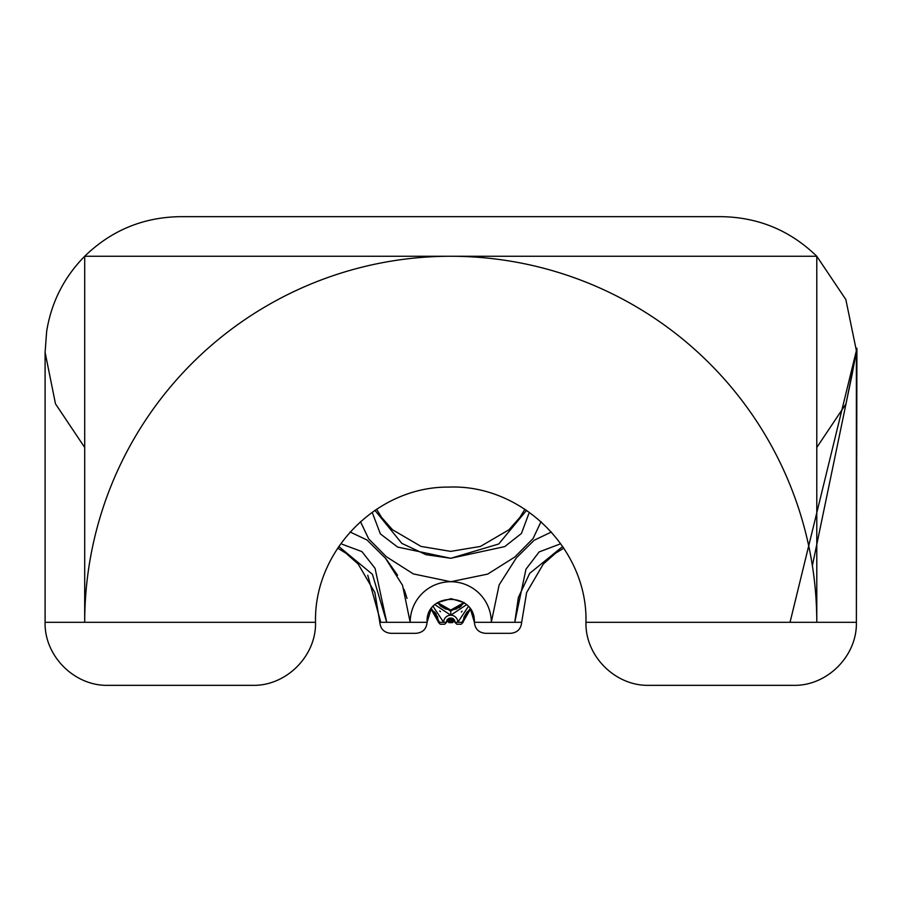 <?xml version="1.0" encoding="UTF-8"?>
<svg xmlns="http://www.w3.org/2000/svg" width="902" height="902" viewBox="0 0 902 902"><rect width="100%" height="100%" fill="white"/><g stroke="black" fill="none" stroke-linecap="round" stroke-linejoin="round"><path stroke-width="1.35" d="M84.698 447.482L55.496 403.848L45.1 352.389L46.645 331.474C51.324 302.35 64.008 277.275 84.698 256.258C111.329 230.405 143.204 217.202 180.31 216.66L721.172 216.66C758.278 217.202 790.152 230.405 816.784 256.258L84.698 256.258L84.698 622.301A366.043 366.043 0 0 1 450.741 256.258A366.043 366.043 0 0 1 816.784 622.301L816.784 256.258L845.851 299.554L856.381 350.641L790.039 622.301M551.404 532.011L534.176 540.242L516.372 557.831L499.133 584.891L491.308 622.301A40.567 40.567 0 0 0 450.741 581.734L487.689 574.1L514.805 557.019L533.048 538.584L541.042 521.649M510.645 633.317L485.411 633.317L510.645 633.317C517.342 632.663 521.018 628.998 521.672 622.301L526.61 592.58L543.308 564.043L555.576 553.208L563.795 548.123L555.576 553.208L543.308 564.043L526.61 592.58L521.672 622.301L514.749 622.301L518.368 597.485L529.666 573.39L562.701 546.477M350.089 532L367.024 539.994L385.47 558.237L402.551 585.353L410.185 622.301L427.097 622.301C425.304 592.242 475.512 591.351 474.384 622.301L514.749 622.301L525.979 569.185L539.137 551.934L559.499 544.21M338.78 546.477L372.425 574.303L386.732 622.301L410.185 622.301A40.567 40.567 0 0 1 450.741 581.734L413.33 573.909L386.27 556.669L368.692 538.866L360.45 521.638M468.341 606.505L457.833 622.301A7.092 7.092 0 0 0 450.741 615.209L450.741 611.105L464.417 603.01M466.537 604.701L450.741 615.209A7.092 7.092 0 0 0 443.649 622.301L446.603 622.301L444.675 624.229L440.266 624.229L444.675 624.229L440.266 624.229L444.675 624.229L446.501 622.301A4.239 4.239 0 0 1 450.741 618.05A4.239 4.239 0 0 1 454.991 622.301L456.807 624.229L461.215 624.229L456.807 624.229L461.215 624.229L456.807 624.229L454.879 622.301L461.937 622.301L470.314 609.042M461.937 622.301L462.974 622.301L461.937 622.301L470.032 608.624M453.819 619.539L451.981 622.301A1.24 1.24 0 0 0 450.741 621.061L453.131 618.93M453.503 619.223L450.741 621.061A1.24 1.24 0 0 0 449.5 622.301L450.425 622.357M454.112 619.911L452.703 622.301L454.168 619.978M447.663 619.539L449.997 622.301A0.744 0.744 0 0 1 450.741 621.557L451.158 621.636M452.703 622.301L451.485 622.301A0.744 0.744 0 0 0 450.741 621.557L450.56 622.357M450.932 622.357L449.997 622.301L450.741 622.076M470.404 609.166L462.974 622.121M454.18 620.001L452.883 622.29M452.026 622.301L451.079 622.301M526.554 510.34L498.738 543.985L450.741 558.293L504.748 546.601L521.435 533.477L528.82 513.666M463.876 602.637L450.741 610.068L450.741 611.105L464 602.716M452.951 618.997L450.741 620.159L453.063 618.873M367.745 575.239L380.791 622.301L379.81 622.301L386.732 622.301L375.04 568.294L361.928 551.607L342.117 544.222M434.956 604.701L450.741 615.209M433.14 606.505L443.649 622.301L439.556 622.301L431.167 609.042M439.556 622.301L438.507 622.301L439.556 622.301L431.46 608.624M447.978 619.223L450.741 621.061M450.526 622.301L448.79 622.301L447.324 619.978M448.79 622.301L447.369 619.911M431.088 609.166L438.507 622.233M447.448 620.091L448.598 622.29M374.928 510.34L401.83 543.376L425.924 554.674L450.741 558.293L397.624 547.063L380.385 533.905L372.65 513.542M437.605 602.637L450.741 610.068L450.741 611.105L437.064 603.01M450.741 611.105L437.481 602.716M448.441 618.862L450.741 620.339L448.35 618.93M450.741 620.339L448.429 618.873M386.101 558.958L397.579 575.239M404.141 589.378L407.005 598.387M439.669 610.992L440.514 611.68M430.852 609.019L431.889 609.673M434.674 612.03L436.218 614.048M437.447 616.506L438.507 622.121M462.049 611.218L461.362 612.063M464.023 602.401L463.357 603.438M461.012 606.234L458.983 607.779M456.525 608.997L450.741 610.068M451.755 619.967L450.741 620.159M454.552 619.899L452.578 622.639L449.681 622.639M451.462 622.301L452.578 622.639M475.016 622.301L474.384 622.301L470.506 609.324L466.977 612.063L464.023 617.047L463.143 622.301L461.215 624.229M431.19 609.448L434.516 612.063L437.459 617.047L438.338 622.301L437.459 617.047L434.516 612.063L430.976 609.324L427.097 622.301C426.443 628.998 422.767 632.663 416.07 633.317L390.837 633.317L416.07 633.317C422.767 632.663 426.443 628.998 427.097 622.301L426.466 622.301M108.15 685.34C74.46 686.219 44.232 655.991 45.1 622.301L315.531 622.301C316.399 655.991 286.171 686.219 252.481 685.34L108.15 685.34C74.46 686.219 44.232 655.991 45.1 622.301L45.1 351.87M315.531 622.301C313.738 550.818 377.115 486.426 448.621 487.103C521.615 484.036 587.878 549.262 585.962 622.301L856.381 622.301C857.25 655.991 827.021 686.219 793.332 685.34L649 685.34C615.311 686.219 585.082 655.991 585.962 622.301C585.082 655.991 615.311 686.219 649 685.34M379.81 622.301C380.464 628.998 384.139 632.663 390.837 633.317C384.139 632.663 380.464 628.998 379.81 622.301L374.882 592.58L358.173 564.043L345.917 553.208L337.686 548.123L345.917 553.208L358.173 564.043L374.882 592.58L379.81 622.301L380.791 622.301M446.603 622.301C449.309 616.968 452.06 616.968 454.879 622.301M816.784 447.482L845.997 403.848L856.381 351.87L856.381 622.301L856.9 348.217L852.131 374.364L812.375 565.655M774.66 685.34L786.318 685.34M182.057 216.66L180.31 216.66M453.142 618.49L450.741 620.125L448.35 618.49M437.774 602.525L451.113 598.657L463.707 602.525L460.978 606.065L455.995 609.008L450.741 609.899L445.487 609.008L440.503 606.065L437.774 602.525L440.503 606.065L445.487 609.008L450.741 609.899L455.995 609.008L460.978 606.065L463.594 602.739M524.919 509.247L519.834 517.466L508.999 529.733L480.45 546.432L450.741 551.37L421.031 546.432L392.483 529.733L381.647 517.466L376.562 509.247L381.647 517.466L392.483 529.733L421.031 546.432L450.741 551.37L480.45 546.432L508.999 529.733L519.834 517.466L524.919 509.247M446.93 619.899L448.914 622.639M447.899 620.497L448.576 622.301M448.474 618.84L449.23 619.674M449.591 619.877L452.533 619.46M454.202 620.035L453.356 620.79M453.154 621.151L452.905 622.301M470.506 609.324L466.977 612.063L464.023 617.047L463.143 622.301M438.338 622.301L440.266 624.229M474.384 622.301C475.038 628.998 478.714 632.663 485.411 633.317"/></g></svg>
